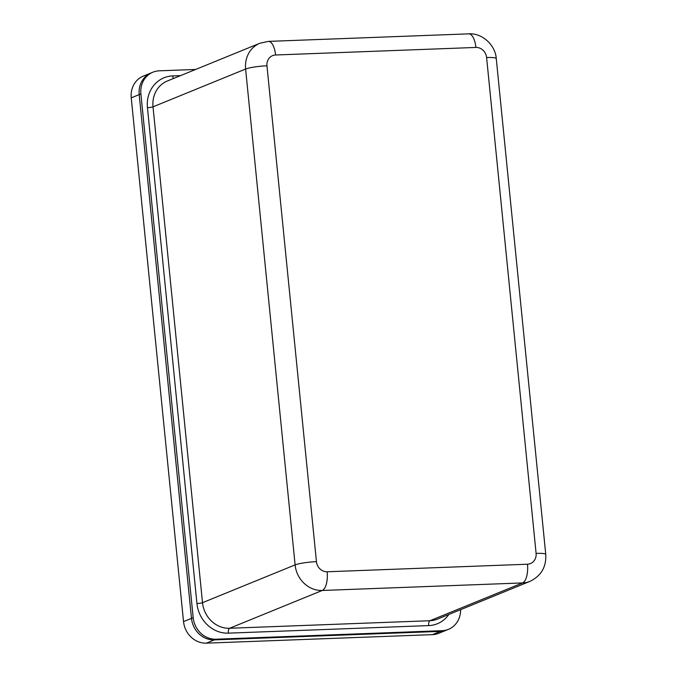 <?xml version="1.0" encoding="UTF-8"?>
<svg xmlns="http://www.w3.org/2000/svg" width="677" height="677" viewBox="0 0 677 677"><rect width="100%" height="100%" fill="white"/><g stroke="black" fill="none" stroke-linecap="round" stroke-linejoin="round"><path stroke-width="1.02" d="M448.436 629.339L438.781 633.274A22.637 20.395 -112.2 0 1 432.451 634.637L206.367 643.15A22.637 20.395 -112.2 0 1 183.526 621.613L131.245 97.852A22.637 20.395 -112.2 0 1 143.304 76.12L151.259 72.871A22.637 20.395 67.8 0 0 139.2 94.611L191.481 618.363A22.637 20.395 67.8 0 0 214.313 639.9L440.405 631.387A22.637 20.395 67.8 0 0 446.727 630.033A22.637 20.395 -112.2 0 1 440.405 631.387L214.313 639.9A22.637 20.395 -112.2 0 1 191.481 618.363L139.2 94.611A22.637 20.395 -112.2 0 1 151.259 72.871L152.96 72.177A22.637 20.395 67.8 0 0 140.901 93.908L193.182 617.669A22.637 20.395 67.8 0 0 216.022 639.206L442.106 630.693A22.637 20.395 67.8 0 0 448.436 629.339A22.637 20.395 67.8 0 0 460.614 609.664M195.678 69.452L159.29 70.823A22.637 20.395 67.8 0 0 152.96 72.177M432.451 634.637L442.106 630.693M140.901 93.908L131.245 97.852M183.526 621.613L193.182 617.669M216.022 639.206L206.367 643.15M196.939 603.529A4.248 0.575 174.3 0 0 202.508 602.682A26.877 24.22 67.8 0 0 229.63 628.264A4.248 1.752 -92.2 0 0 228.344 633.147A31.125 28.045 -112.2 0 1 196.939 603.529L147.451 107.668A4.248 0.575 174.3 0 0 153.019 106.822L202.508 602.682L295.104 564.897L245.607 69.037L153.019 106.822A26.877 24.22 67.8 0 1 167.337 81.012L259.926 43.226A26.877 24.22 -112.2 0 0 245.607 69.037A16.273 2.2 174.3 0 1 266.958 65.813L316.447 561.673A10.612 9.563 67.8 0 0 327.16 571.769L527.476 564.22A10.612 9.563 67.8 0 0 536.099 553.397L486.602 57.537A10.612 9.563 67.8 0 0 475.897 47.441L275.573 54.989A10.612 9.563 67.8 0 0 266.958 65.813M147.451 107.668A31.125 28.045 -112.2 0 1 172.728 75.909A4.248 1.752 -92.2 0 0 173.439 78.524M172.728 75.909L180.564 75.621M448.851 614.462A31.125 28.045 -112.2 0 1 428.668 625.599A4.248 1.752 87.8 0 1 429.954 620.724A26.877 24.22 67.8 0 0 437.469 619.108L530.057 581.315A26.877 24.22 -112.2 0 1 522.542 582.931L322.227 590.471L229.63 628.264L429.954 620.724L522.542 582.931A16.273 6.702 87.8 0 0 527.476 564.22M428.668 625.599L228.344 633.147M316.447 561.673A16.273 2.2 174.3 0 0 295.104 564.897A26.877 24.22 -112.2 0 0 322.227 590.471A16.273 6.702 87.8 0 0 327.16 571.769M275.573 54.989A16.273 6.702 -92.2 0 0 268.43 41.39L259.926 43.226M475.897 47.441A16.273 6.702 -92.2 0 0 468.755 33.85C482.126 32.809 495.479 45.147 496.258 58.586L545.755 554.446A16.273 2.2 174.3 0 0 536.099 553.397M486.602 57.537A16.273 2.2 -5.7 0 1 496.258 58.586M268.43 41.39L468.755 33.85M545.755 554.446C546.441 566.852 541.211 575.805 530.057 581.315"/></g></svg>
